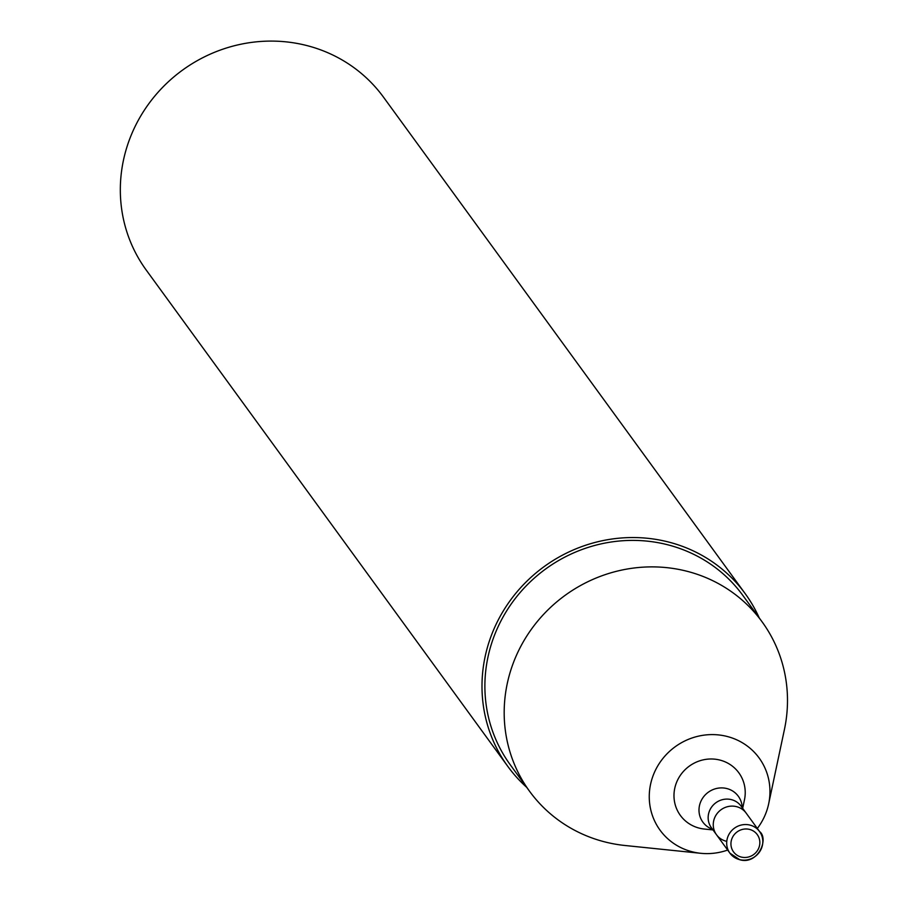 <?xml version="1.0" encoding="UTF-8"?>
<svg xmlns="http://www.w3.org/2000/svg" width="905" height="905" viewBox="0 0 905 905"><rect width="100%" height="100%" fill="white"/><g stroke="black" fill="none" stroke-linecap="round" stroke-linejoin="round"><path stroke-width="1.36" d="M759.25 617.934A146.791 140.23 143.9 0 0 745.188 593.646L383.516 97.197A146.791 140.23 143.9 0 0 305.607 45.25A146.791 140.23 143.9 0 0 147.583 105.433A146.791 140.23 143.9 0 0 146.225 270.063L507.897 766.512A146.791 140.23 143.9 0 0 526.699 787.339M745.188 593.646A146.791 140.23 143.9 0 0 667.268 541.699A146.791 140.23 143.9 0 0 509.244 601.882A146.791 140.23 143.9 0 0 507.897 766.512M757.327 828.448A61.291 58.542 143.9 0 0 768.662 803.844L784.443 729.419A143.861 137.424 143.9 0 0 762.112 621.859L742.813 595.377A143.861 137.424 143.9 0 0 666.453 544.471A143.861 137.424 143.9 0 0 511.597 603.454A143.861 137.424 143.9 0 0 510.262 764.782L529.561 791.275A143.861 137.424 143.9 0 0 605.92 842.182A143.861 137.424 143.9 0 0 625.095 845.508L700.775 853.302A61.291 58.542 143.9 0 0 727.665 850.055M762.112 621.859A143.861 137.424 143.9 0 0 685.752 570.953A143.861 137.424 143.9 0 0 530.896 629.937A143.861 137.424 143.9 0 0 529.561 791.275M768.662 803.844A61.291 58.542 143.9 0 0 726.613 736.331A61.291 58.542 143.9 0 0 651.702 779.839A61.291 58.542 143.9 0 0 692.608 851.877A61.291 58.542 143.9 0 0 700.775 853.302M742.666 808.323L744.464 799.85A36.177 34.56 143.9 0 0 719.645 760.008A36.177 34.56 143.9 0 0 675.424 785.687A36.177 34.56 143.9 0 0 699.565 828.211A36.177 34.56 143.9 0 0 704.395 829.048L713.004 829.93M716.5 834.738L729.916 853.155L739.804 859.75C758.062 865.146 769.148 838.709 759.578 831.548A18.349 17.523 143.9 0 0 749.838 825.055A18.349 17.523 143.9 0 0 730.086 832.577A18.349 17.523 143.9 0 0 729.916 853.155A18.349 17.523 143.9 0 0 739.657 859.648A18.349 17.523 143.9 0 0 759.408 852.125A18.349 17.523 143.9 0 0 759.578 831.548L746.161 813.12A18.349 17.523 143.9 0 0 736.421 806.627A18.349 17.523 143.9 0 0 716.67 814.149A18.349 17.523 143.9 0 0 716.5 834.738L711.387 827.713A18.349 17.523 143.9 0 1 711.556 807.136A18.349 17.523 143.9 0 1 731.308 799.613A18.349 17.523 143.9 0 1 741.048 806.106L746.161 813.12A18.349 17.523 143.9 0 0 736.421 806.627A18.349 17.523 143.9 0 0 716.67 814.149A18.349 17.523 143.9 0 0 716.5 834.738A18.349 17.523 143.9 0 0 726.24 841.231M742.202 807.679A21.946 20.962 143.9 0 0 726.692 788.515A21.946 20.962 143.9 0 0 700.187 803.097A21.946 20.962 143.9 0 0 712.54 829.297M749.464 829.387A14.684 14.028 143.9 0 0 731.523 839.806A14.684 14.028 143.9 0 0 741.319 857.069A14.684 14.028 143.9 0 0 759.261 846.639A14.684 14.028 143.9 0 0 749.464 829.387"/></g></svg>
